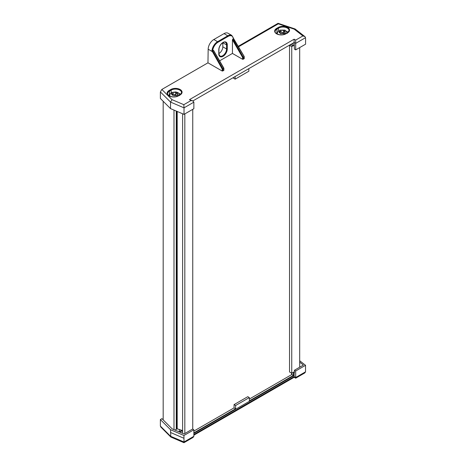 <?xml version="1.0" encoding="UTF-8"?>
<svg xmlns="http://www.w3.org/2000/svg" width="466" height="466" viewBox="0 0 466 466"><rect width="100%" height="100%" fill="white"/><g stroke="black" fill="none" stroke-linecap="round" stroke-linejoin="round"><path stroke-width="0.7" d="M299.685 367.208L299.685 47.596M291.349 44.282L289.537 45.33L289.537 371.961L291.751 373.243L291.751 46.606L294.425 45.062M291.751 373.243L294.425 371.699M289.537 45.33L291.751 46.606M192.755 429.134L192.755 109.329M184.821 433.52L184.821 113.908M182.608 433.316L182.608 113.774M176.27 429.052L177.196 428.796L177.196 111.461M177.196 428.796L182.608 430.578M176.952 428.656L176.952 111.357M175 430.066L176.27 429.332L176.27 111.065M173.999 429.64L173.999 110.098M163.182 419.883L163.182 101.268M223.89 68.281L223.89 70.331L222.183 71.03L207.964 62.823L208.168 49.198A8.004 4.619 -60 0 1 213.824 39.517L224.03 33.628A8.004 4.619 -60 0 1 228.025 33.232L231.777 35.393A8.004 4.619 -60 0 0 227.775 35.789L224.03 33.628M232.796 39.016L243.258 57.167L244.073 56.695L244.102 58.78L244.102 58.372L243.258 59.269L242.553 59.269L242.553 57.335L232.441 39.796L233.384 38.672A7.503 4.328 120 0 0 228.13 36.4L217.931 42.289A7.503 4.328 120 0 0 212.671 50.631L213.277 50.287L213.632 50.66L223.744 68.432L222.917 68.91L222.888 71.03M222.818 42.744L222.818 46.816A5.499 3.175 -60 0 1 218.933 53.549M219.608 60.836L232.441 53.427L242.553 59.269M207.964 62.823L161.842 89.455L172.047 99.66L170.521 102.077L160.38 91.93L161.842 89.455M305.539 41.328L305.62 44.165L295.694 49.897L294.425 49.163L294.139 42.47L192.889 100.924M291.349 44.078L291.349 44.899L292.904 45.796L294.425 44.917M172.047 99.66L183.82 104.687L191.031 100.528L193.035 101.006L193.862 102.159L193.862 108.695L184.018 114.374L184.018 107.844L170.521 102.077L170.521 108.613L160.38 98.466L160.38 91.93M184.018 114.374L170.521 108.613M305.62 41.392L305.539 37.682L304.921 36.604L302.906 35.934L294.192 29.142L278.307 23.842L238.499 46.827M295.694 49.897L295.694 40.099L302.906 35.934M235.126 76.541L235.126 79.15L233.571 78.253L233.571 77.438M248.844 68.618L248.844 71.234L235.126 79.15M292.904 43.181L292.904 45.796M180.598 94.377A6.099 3.524 0 0 0 178.641 93.276M169.775 94.586L169.461 94.773A6.099 3.524 0 0 0 168.645 95.355M277.27 32.527L276.95 32.713A6.099 3.524 0 0 0 276.134 33.296M288.093 32.317A6.099 3.524 0 0 0 286.13 31.216M222.183 71.03L222.212 69.073L211.948 50.771A8.004 4.619 -60 0 1 217.575 41.678L213.824 39.517M232.441 53.427L232.441 39.796M244.073 56.45L233.384 38.672M212.671 50.631L211.948 50.771M238.202 46.326L278.074 23.3L295.054 28.95L294.192 29.142M277.981 24.034C277.998 23.143 278.109 23.079 278.307 23.842M304.921 36.604L295.054 28.95M183.82 104.687L184.018 107.844L193.862 102.159M294.139 42.47L294.139 39.202L295.694 40.099M193.035 101.006L189.476 99.631L294.139 39.202M222.212 69.073L222.917 68.91L212.991 51.289L212.385 51.633L208.168 49.198M223.744 68.193L223.744 70.535M243.258 59.269L243.258 57.167L242.553 57.335M294.139 375.474L193.862 433.368M180.884 430.98L179.328 431.877A7.503 4.328 180 0 1 179.294 431.9M193.862 434.51L294.139 376.615C294.139 377.495 294.139 377.495 294.139 376.615L295.694 377.512C295.694 378.392 295.694 378.392 295.694 377.512C295.694 378.392 295.694 378.392 295.694 377.512L305.539 371.833L305.539 365.297L299.685 360.731M177.499 428.895A7.503 4.328 180 0 1 176.27 429.192M182.608 431.568L180.884 430.572L181.501 430.211M299.685 362.146L303.413 365.053L294.425 370.249L294.425 372.736M160.38 419.546L160.38 426.081L160.834 427.054L170.806 437.026L183.954 442.7L193.035 437.463L193.862 436.304L193.862 429.774L192.586 429.04L184.087 433.945L172.14 428.842L161.941 418.643L160.38 419.546L170.521 429.693L170.806 437.026M170.521 429.693L183.93 435.506L184.018 441.989C184.006 442.881 183.942 442.916 183.82 442.1M183.93 435.506L193.862 429.774M294.139 372.858L294.139 376.615M294.425 370.249L295.694 370.983L295.694 377.512M295.694 370.983L305.539 365.297M180.884 432.576L180.884 430.572M193.862 432.879L235.621 408.769L235.621 405.502L249.339 397.58L249.339 400.847L293.394 375.41L293.394 372.293M235.621 408.769L234.06 407.872L193.862 431.079M234.06 407.872L234.06 404.605L235.621 405.502M249.339 397.58L247.784 396.683L234.06 404.605M293.394 375.41L291.838 374.513L249.339 399.053M291.838 374.513L291.838 373.19M170.521 432.471L183.93 438.285M193.862 435.186L294.139 377.291L295.694 378.188L304.77 372.951L305.539 371.833M277.183 33.971A4.998 2.889 180 0 1 277.113 33.488L278.237 31.076L279.384 31.135A3 1.73 0 0 0 279.408 32.603L279.396 32.608A3.012 1.736 0 0 0 279.984 33.086A3.012 1.736 0 0 0 280.812 33.424L280.823 33.418A3 1.73 0 0 0 283.363 33.43L280.823 33.418M284.819 31.111L283.532 32.451L283.404 30.29A3 1.73 0 0 0 280.864 30.278L283.404 30.29A3.012 1.736 0 0 1 284.825 31.105L284.843 32.573A3 1.73 0 0 0 284.819 31.111L284.825 31.105M279.408 32.603L279.757 31.624L279.384 31.135M284.79 34.216L283.328 32.783L281.365 32.241L280.509 30.144L279.88 30.127L279.355 31.082A4.998 2.889 0 0 0 279.332 31.088M285.862 33.686L285.134 32.818L284.272 33.919M283.363 33.43L284.365 34.367M281.365 32.241L279.355 31.082M283.532 32.451L283.328 32.783M285.134 32.818L284.843 32.573M280.864 30.278L280.509 30.144M169.694 96.031A4.998 2.889 180 0 1 169.618 95.547L170.282 93.643L171.733 93.45A3 1.73 0 0 0 172.152 94.901L172.146 94.907A3.012 1.736 0 0 0 172.857 95.32A3.012 1.736 0 0 0 173.766 95.582L173.777 95.577A3 1.73 0 0 0 176.288 95.355L173.777 95.577M177.097 92.926A3.012 1.736 0 0 0 175.472 92.251A3 1.73 0 0 0 172.956 92.472L175.466 92.251L175.799 94.388L177.097 92.926L177.511 94.377A3 1.73 0 0 0 177.092 92.932L176.917 93.13M172.152 94.901L172.315 94.05L171.733 93.45M177.68 96.112L177.156 95.891M178.781 95.507L177.861 94.592L176.876 95.775M176.288 95.355L177.447 96.217M176.09 95.309L175.63 94.744L173.538 94.382L172.554 92.379L171.762 92.449L171.249 93.229M173.538 94.382L172.158 93.806M175.799 94.388L175.63 94.744M177.861 94.592L177.511 94.377M172.956 92.472L172.554 92.379M291.594 374.658L291.594 373.15M285.681 33.791L287.376 32.812L289.06 30.546A6.099 3.524 0 0 0 287.277 28.059A6.099 3.524 0 0 0 278.651 28.059L276.95 29.038A6.099 3.524 0 0 0 275.161 31.531C274.515 32.23 275.726 33.237 278.785 34.548C281.382 35.096 283.683 34.845 285.681 33.791L285.932 33.814A6.6 3.81 180 0 1 276.594 33.814A6.6 3.81 180 0 1 276.594 28.426L278.295 27.447A6.6 3.81 180 0 1 287.627 27.447A6.6 3.81 180 0 1 287.627 32.836L285.932 33.814M278.295 27.447L278.651 30.902M180.138 94.895L181.571 92.606A6.099 3.524 0 0 0 179.783 90.119A6.099 3.524 0 0 0 171.156 90.119L169.461 91.097A6.099 3.524 0 0 0 167.673 93.59C167.026 94.289 168.232 95.297 171.296 96.608C173.894 97.155 176.189 96.905 178.193 95.85L178.443 95.874A6.6 3.81 180 0 1 169.106 95.874A6.6 3.81 180 0 1 169.106 90.486L170.801 89.507A6.6 3.81 180 0 1 180.138 89.507A6.6 3.81 180 0 1 180.138 94.895L178.443 95.874M170.801 89.507L171.156 90.119L171.156 93.282M217.931 42.289L217.575 41.678L227.775 35.789L228.13 36.4M218.787 53.881L218.787 49.798A6 3.466 -60 0 1 223.028 42.447A6 3.466 -60 0 1 227.274 44.899L227.274 48.982A6 3.466 -60 0 1 223.028 56.334A6 3.466 -60 0 1 218.787 53.881L219.923 55.99A5.499 3.175 120 0 0 224.163 54.516A5.499 3.175 120 0 0 226.563 48.982L222.818 46.816M227.274 48.982L226.563 48.982L226.563 44.899L222.824 42.738M227.274 44.899L226.563 44.899A5.499 3.175 120 0 0 225.428 42.383C225.195 41.561 223.872 42.051 221.461 43.851C219.853 45.639 219.008 47.555 218.933 49.594L218.787 53.474M191.031 100.528L189.476 99.631M305.539 37.682L295.694 43.367L294.425 42.633M169.461 94.773L169.461 91.097L169.106 90.486M276.95 32.713L276.95 29.038L276.594 28.426M212.642 50.648L212.991 51.289M160.38 426.081L170.521 436.223L184.018 441.989L193.862 436.304M179.328 431.877L179.328 429.501M181.024 430.491L181.024 430.054M244.248 58.576L244.219 56.537M233.524 38.439L244.213 56.508M233.536 38.474L231.777 35.393M218.933 53.677L218.933 49.594M213.562 50.363L223.884 68.252M178.193 95.85L179.888 94.872M277.113 33.936L277.113 33.488M279.757 31.624L280.753 33.82M287.114 33.488C286.322 31.071 285.378 29.946 284.283 30.104L279.88 30.127M169.618 95.996L169.618 95.547M172.327 94.068L172.997 95.379M179.62 95.547C178.554 91.656 177.488 92.804 175.857 91.924L171.762 92.449"/></g></svg>
